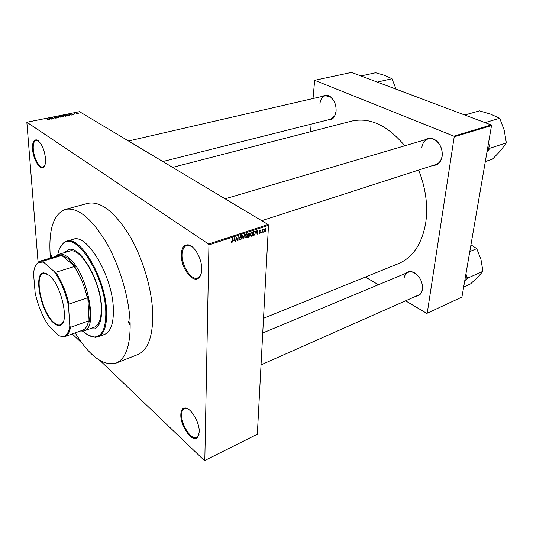 <?xml version="1.0" encoding="UTF-8"?>
<svg xmlns="http://www.w3.org/2000/svg" width="533" height="533" viewBox="0 0 533 533"><rect width="100%" height="100%" fill="white"/><g stroke="black" fill="none" stroke-linecap="round" stroke-linejoin="round"><path stroke-width="0.8" d="M45.525 158.461C45.785 162.978 45.105 165.91 43.486 167.255C39.895 170.367 33.166 159.18 32.566 149.267C32.24 142.917 33.526 139.779 36.431 139.866C41.088 142.151 44.119 148.354 45.525 158.461M38.396 140.879L36.091 140.286C33.905 141.045 32.973 144.057 33.286 149.327C33.832 158.041 39.355 168.201 42.986 167.029L44.745 165.536M201.714 269.312C201.621 273.176 200.721 275.967 199.016 277.686C193.119 284.202 180.834 268.066 181.293 254.821C181.526 248.052 183.752 244.72 187.956 244.82C194.312 245.153 202.12 258.938 201.714 269.312M192.186 246.786L188.635 245.28L186.623 245.453C183.785 246.572 182.313 249.724 182.206 254.901C181.853 266.214 191.36 280.678 197.563 277.993L199.275 276.913L201.188 273.556M199.255 431.943L197.69 437.393C193.026 443.696 180.341 426.487 180.82 414.854C180.92 410.45 182.306 408.158 184.984 407.978C190.694 407.419 199.702 422.396 199.255 431.943M187.996 408.938L185.657 408.318L184.311 408.598C182.579 409.471 181.686 411.583 181.64 414.94C181.253 425.081 191.554 440.591 196.79 437.493L197.896 436.634L199.009 434.395M322.925 96.26C325.25 94.701 327.748 94.867 330.42 96.753C334.424 100.211 336.31 105.021 336.09 111.19L334.804 115.961C333.238 118.852 331.073 120.138 328.328 119.812M162.818 161.532L330.753 119.199L334.871 115.574L336.083 111.27M425.234 139.739C428.752 137.374 432.483 137.721 436.434 140.772C440.838 144.909 442.736 150.113 442.13 156.376L441.724 158.261C440.138 163.018 437.24 165.41 433.016 165.437M261.696 220.702L435.934 164.49C438.712 163.524 440.631 161.332 441.684 157.921L442.077 156.109C442.663 150.073 440.838 145.063 436.587 141.072C433.829 138.84 431.024 138.107 428.179 138.873C424.688 140.086 422.576 142.957 421.836 147.488M405.706 273.356C407.992 271.244 410.81 271.011 414.154 272.649C420.057 276.554 422.822 282.137 422.442 289.399L422.209 290.565C421.177 294.109 419.091 295.988 415.947 296.208M261.037 364.865L418.385 295.129C420.257 294.263 421.523 292.617 422.183 290.192L422.283 284.435M263.522 318.294L398.497 263.628C413.015 257.426 422.116 243.674 425.787 222.381C428.072 205.352 425.694 187.909 418.645 170.074M404.74 145.789C387.531 125.255 369.762 117.04 351.447 121.144L172.605 167.389M65.352 209.396L87.825 203.353C100.497 200.854 114.348 211.501 129.366 235.306C143.071 258.465 152.471 290.785 152.798 315.523C152.645 337.309 147.628 350.328 137.754 354.565L116.107 363.093C125.641 358.982 130.319 345.91 130.152 323.871C129.472 298.826 119.852 265.947 106.174 242.295C91.216 217.984 77.611 207.017 65.352 209.396C53.606 214.106 48.556 229.27 50.189 254.874L50.462 258.045M75.02 113.829L74.127 113.522L75.086 113.369L75.033 114.075M73.707 114.309L73.407 114.702L71.715 114.195L73.134 113.995L72.035 114.162L73.721 114.595M69.497 115.055L68.937 114.189L71.582 115.048L70.509 114.848L69.497 115.055L69.517 115.468M65.766 116.241L63.487 115.714L64.013 115.161L66.025 115.474L66.345 115.908L65.766 116.241M60.889 117.227L58.617 116.7L59.15 116.134L61.168 116.447L61.482 116.894L60.889 117.227M48.376 119.752L47.197 119.545L48.39 119.472L47.057 118.586L48.716 119.425L48.376 119.752M208.55 244.047L26.843 122.237L79.497 111.677L268.106 224.533L268.485 225.366L257.332 434.222L204.812 460.465L208.936 244.92L208.55 244.047L268.106 224.533M49.416 119.099L48.896 118.213L51.541 119.092L50.462 118.886L49.416 119.099L49.449 119.519M50.842 118.106L52.187 118.966L50.202 117.953L53.14 118.493L52.094 117.573L53.78 118.639L50.855 118.366M56.651 117.673L56.212 118.173L54.646 118.006L56.351 117.733L53.933 117.467L55.825 117.22L54.279 117.447L56.671 118.013M57.831 116.421L58.29 117.733L55.718 116.847L58.224 117.58L57.831 116.421L57.87 117.04M63.76 116.214L62.441 116.894L60.742 115.834L62.901 115.754L63.787 116.587M68.411 114.981L68.704 115.221L68.164 115.741L67.298 115.914L65.592 114.862L68.411 114.981L68.451 115.668M78.224 113.189L78.085 113.756L76.399 113.349L76.785 112.969L78.224 113.189L78.258 113.709M72.255 333.931L82.388 343.638M100.151 360.661L204.452 460.592L204.812 460.465M263.815 231.482L263.462 232.168L263.815 231.482M262.569 230.956L262.163 232.601L262.316 229.636L262.616 230.003L263.329 229.403L262.569 230.956L262.256 230.769M261.59 232.221L261.237 232.908L261.59 232.221M260.77 232.175L259.937 233.394L259.305 233.207L259.185 232.708L259.977 232.961L260.444 232.355L259.298 231.415L260.071 230.323L260.784 230.922L260.064 230.749L259.624 231.249L260.77 232.175L259.311 231.275M256.226 233.374L257.079 230.263L257.932 234.007L257.586 234.12L257.366 232.994L255.973 233.214M251.403 236.232L250.483 235.906L250.217 234.607L251.589 232.022L252.555 232.415L252.376 235.293L251.403 236.232L250.317 235.559M245.953 238.044L245.02 237.718L244.747 236.419L246.126 233.82L247.112 234.234L246.932 237.105L245.953 238.044L244.847 237.352M231.888 242.728L231.362 242.615L231.189 241.682L231.535 241.509L231.915 242.235L232.295 241.802L232.794 238.264L232.701 241.083L231.888 242.728L231.235 242.302M268.485 225.366L208.936 244.92M233.694 240.849L234.533 237.691L235.479 241.482L235.12 241.596L234.873 240.456L233.427 240.676M236.319 237.925L235.866 241.349L236.012 237.205L236.372 237.085L237.685 239.937L238.144 236.499L237.991 240.643L237.631 240.763L235.992 237.711M241.789 238.251L240.696 239.797L239.763 239.49L239.63 238.771L240.743 239.304L241.456 238.371L239.883 237.538L240.796 235.573L241.642 235.846L241.762 236.479L240.789 236.059L240.176 237.252L241.316 237.438L241.789 238.251L240.463 237.405M244.607 234.373L243.061 238.957L242.229 235.16L242.575 235.04L243.228 238.424L244.607 234.373M249.804 235.526L248.738 237.065L247.712 237.412L247.885 233.294L249.691 233.161L249.391 234.667L249.804 235.526L249.417 235.286M255.454 232.801L254.114 235.28L253.148 235.599L253.335 231.502L254.774 231.102L255.247 231.449L255.454 232.801L255.127 232.595M266.127 229.803L265.148 231.662L264.468 231.402L264.321 230.429L265.301 228.597L265.987 228.857L266.127 229.803L265.8 229.603M26.843 122.237L38.063 262.223M365.398 277.033L378.41 284.735M405.56 300.812L426.806 313.397L461.931 297.081L491.526 125.575L454.216 136.794L427.213 313.211M491.213 124.962L351.507 72.408L314.663 80.31L453.896 136.155L491.213 124.962L491.526 125.575M314.663 80.31L313.018 98.538M311.125 124.149L310.566 131.718M454.216 136.794L453.896 136.155M333.598 100.384L330.647 97.066L325.37 95.693C322.218 96.653 320.393 99.444 319.893 104.075M418.811 276.72L414.421 272.923C412.162 271.763 410.07 271.564 408.158 272.33C405.866 273.369 404.48 275.454 404.001 278.579M235.033 241.196L235.479 241.482M234.38 240.143L234.873 240.456M234.18 239.011L233.827 240.323L234.773 240.01L234.367 238.171L233.907 238.837M237.065 239.537L237.685 239.937M237.398 240.263L237.991 240.643M239.65 239.13L240.696 239.797M240.383 235.799L240.789 236.059M241.109 237.891L240.223 237.318M242.981 238.584L243.388 238.844M246.986 235.306L247.319 235.513M246.106 234.3L245.08 236.312L245.22 237.245L245.966 237.565L246.992 235.613L246.832 234.593L245.706 234.047M248.718 233.021L249.79 233.687M248.198 233.667L248.145 234.893L249.118 234.533L249.397 233.527L247.878 233.467M248.125 235.379L248.065 236.819L249.118 236.419L249.471 235.639L249.404 235.26L247.805 235.18M248.285 234.853L248.778 235.16M251.569 232.501L250.543 234.507L250.69 235.446L251.423 235.753L252.442 233.807L252.282 232.788L251.17 232.255M253.621 234.973L254.114 235.28M253.641 231.868L253.501 235.013L254.947 233.947L255.127 232.901L254.694 231.602L253.328 231.675M253.728 231.369L254.228 231.675M254.108 231.242L254.694 231.602M257.512 233.754L257.932 234.007M256.866 232.694L257.366 232.994M256.726 231.569L256.36 232.861L257.272 232.555L256.913 230.742L256.46 231.402M259.218 232.954L259.937 233.394M259.298 231.455L260.351 232.102M259.917 230.389L260.784 230.922M259.711 230.529L260.064 230.749M259.318 231.215L259.718 231.462M262.782 229.596L263.215 229.863M262.289 230.109L262.656 230.329M264.381 231.195L265.148 231.662M265.274 229.023L264.748 231.056L265.174 231.235L265.8 229.936L265.701 229.197L264.934 228.817M48.943 118.879L48.896 118.213M49.116 118.586L50.162 118.786L48.936 118.353L49.163 119.239M49.362 119.532L49.322 118.952M48.976 118.932L48.936 118.353M61.208 117.133L61.168 116.447M59.35 116.261L59.196 116.867L60.689 117.1L61.082 116.687L59.35 116.261M62.927 116.161L62.901 115.754M61.235 115.901L62.701 115.881L61.248 116.154M61.941 116.341L62.541 116.707L63.547 116.341L61.955 116.594M66.065 116.154L66.025 115.474M64.213 115.281L64.067 115.888L65.559 116.121L65.952 115.708L64.213 115.281M66.085 114.921L67.398 115.728L68.417 115.321L67.058 114.755L66.099 115.175M68.97 114.762L68.937 114.189M69.17 114.548L70.209 114.748L68.984 114.322L69.203 115.115M69.423 115.448L69.39 114.908M69.01 114.828L68.984 114.322M74.773 113.915L74.747 113.382M76.952 113.083L76.912 113.469L78.124 113.396L76.952 113.083M53.014 322.372C40.428 311.179 33.113 272.25 43.992 272.889L49.469 275.514C60.962 284.815 69.343 320.739 61.135 324.804C58.91 326.223 56.205 325.41 53.014 322.372M47.557 274.049L44.406 273.129L43.38 273.296C33.945 275.215 41.507 311.465 53.307 321.972C55.985 324.537 58.35 325.496 60.402 324.844L61.328 324.364L63.307 321.745M55.632 256.493L58.837 254.321C61.635 253.508 64.873 254.621 68.53 257.646C87.019 271.544 98.738 328.221 84.114 330.886L80.25 331.053M69.816 325.983L70.463 327.369C69.517 332.472 67.664 335.543 64.899 336.583L82.682 330.174C85.54 329.101 87.492 326.029 88.531 320.953L89.131 322.152C90.623 315.403 90.157 306.775 87.752 296.275L87.292 297.887C84.487 285.795 80.117 275.354 74.18 266.573L75.519 267.093L68.031 258.318L61.035 254.814L61.282 255.627L58.104 255.747L40.002 261.19L43.08 261.11L43.393 262.029L38.283 262.529C35.658 264.301 34.072 268.039 33.532 273.749L35.178 293.103C37.963 305.429 42.36 316.176 48.37 325.337L58.976 335.757L62.714 336.53C66.452 336.163 68.824 332.645 69.816 325.983L68.504 305.889C65.559 292.537 60.835 281.144 54.333 271.703L43.393 262.029M75.519 267.093L61.035 254.814M89.131 322.152L87.752 296.275M64.899 336.583L63.414 336.896L58.976 335.757M88.531 320.953L70.463 327.369M87.292 297.887L68.944 304.083L68.504 305.889M61.282 255.627L43.08 261.11M54.333 271.703L55.772 272.323C61.661 281.257 66.059 291.844 68.944 304.083M74.18 266.573L55.772 272.323M35.458 265.914L38.629 261.823L40.002 261.19M50.442 255.094L51.461 256.913L51.688 256.166L50.668 254.348L50.442 255.094M128.246 322.225L129.546 324.331L129.832 323.591L128.526 321.486L128.246 322.225M89.457 328.954L94.448 328.981C99.531 326.836 101.91 319.853 101.59 308.021C101.01 280.871 79.71 244.467 68.264 249.697L64.273 252.689M89.964 328.774L94.694 328.881M82.988 331.173C87.112 335.017 90.963 336.949 94.541 336.983C102.296 336.39 106.047 327.962 105.787 311.692C105.154 276.534 76.099 230.996 63.58 243.215C60.722 245.367 58.783 249.217 57.757 254.761M59.749 248.185L63.9 242.535L66.445 241.269C80.203 234.953 106.014 279.006 106.607 311.772C106.94 325.91 104.075 334.264 98.005 336.836L95.207 337.336L88.505 335.27M98.005 336.836L104.561 334.411C110.704 331.819 113.636 323.478 113.369 309.387C112.923 276.734 87.086 232.961 73.161 239.31L66.445 241.269M58.837 254.321L69.257 251.196C80.25 246.173 100.657 281.038 101.223 307.061C101.53 318.421 99.245 325.13 94.348 327.189L84.114 330.886M75.173 332.878C89.577 356.237 103.222 366.311 116.107 363.093M68.524 249.631L64.786 252.535M487.055 151.479L488.255 150.359L488.874 147.674L489.207 144.876L488.435 143.477M464.756 115.008L479.507 110.851L490.713 114.182L499.734 118.273L504.231 130.225L506.35 142.897L500.547 150.699L492.532 159.114L485.323 161.532M488.255 150.359L490.094 148.161L506.35 142.897M490.094 148.161L489.207 144.876M485.003 122.63L499.734 118.273M360.954 75.959L375.618 72.741L384.913 75.446L391.962 78.737L396.099 89.184M377.271 82.095L391.962 78.737M464.729 280.864L467.468 278.239L482.931 271.31L477.788 277.173L470.519 283.929L463.663 287.054M467.468 278.239L465.922 273.975M469.786 251.569L476.749 248.631L480.973 259.491L482.931 271.31M470.945 244.834L476.749 248.631M465.822 279.938L466.642 275.215M239.817 237.338L240.643 237.865M242.762 237.598L243.121 237.818M248.251 236.759L248.738 237.065M248.278 233.168L248.778 233.474M259.305 231.595L260.057 232.062M48.53 119.712L48.496 119.252M43.806 166.642L43.486 167.255M199.275 276.913L199.016 277.686M197.896 436.634L197.69 437.393M334.871 115.574L334.804 115.961M441.684 157.921L441.724 158.261M422.183 290.192L422.209 290.565M231.608 242.115L231.189 241.842M240.07 239.084L239.63 238.811M241.642 235.846L241.129 235.519M241.029 236.012L240.523 235.699M240.176 237.252L239.797 237.005M241.696 237.725L241.222 237.425M247.112 234.234L246.373 233.774M246.306 234.267L245.82 233.967M245.22 237.245L244.76 236.952M249.691 233.161L249.244 232.888M249.704 234.913L249.111 234.54M249.164 233.387L248.631 233.048M249.124 235.086L248.585 234.753M252.555 232.415L251.836 231.975M251.763 232.468L251.283 232.168M250.69 235.446L250.237 235.16M255.247 231.449L254.674 231.095M260.69 230.483L260.357 230.283M260.217 230.722L259.798 230.463M265.987 228.857L265.494 228.564M265.381 229.003L264.994 228.77M264.748 231.056L264.321 230.802M49.023 118.446L49.063 119.079M69.097 114.448L69.13 115.008M185.657 408.318L184.984 407.978M188.635 245.28L187.956 244.82M37.01 140.286L36.431 139.866M44.406 273.129L43.992 272.889M81.163 330.72L82.149 331.246M56.558 256.213L57.038 255.2M61.608 324.417L61.248 324.544M61.328 324.364L61.135 324.804M62.714 336.53L63.414 336.896M38.283 262.529L38.629 261.823M63.58 243.215L63.9 242.535M94.541 336.983L95.207 337.336M225.119 198.816L428.179 138.873M325.37 95.693L128.493 140.992M408.158 272.33L262.742 332.978"/></g></svg>
